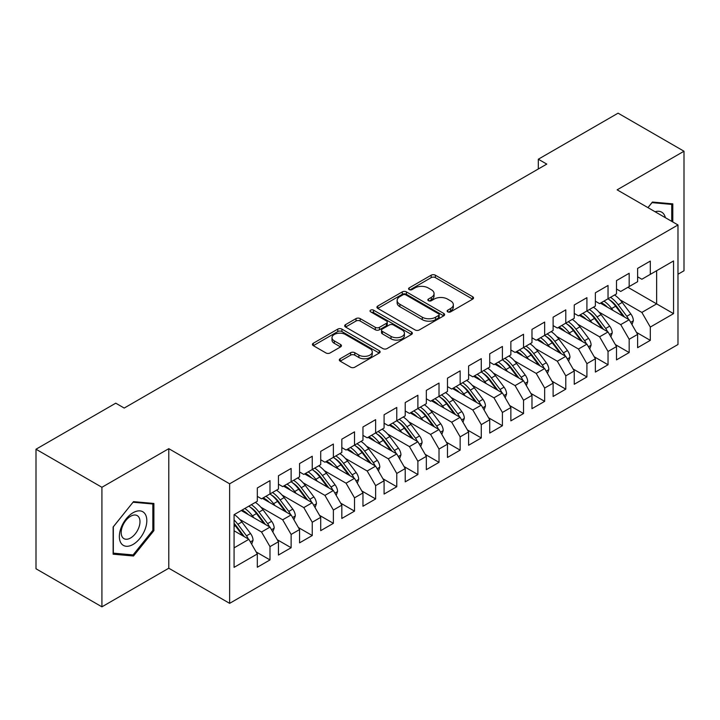 <?xml version="1.0" encoding="UTF-8"?>
<svg xmlns="http://www.w3.org/2000/svg" width="720" height="720" viewBox="0 0 720 720"><rect width="100%" height="100%" fill="white"/><g stroke="black" fill="none" stroke-linecap="round" stroke-linejoin="round"><path stroke-width="1.08" d="M447.741 311.85A2.052 1.188 0 0 0 450.648 311.85L472.68 299.133A2.934 1.692 0 0 0 473.535 297.936A2.934 1.692 0 0 0 472.68 296.739L435.348 275.184A2.934 1.692 0 0 0 431.199 275.184L409.167 287.901A2.052 1.188 0 0 0 408.564 288.747A2.052 1.188 0 0 0 409.167 289.584A2.052 1.188 0 0 0 412.074 289.584L414.918 287.937A9.387 5.418 0 0 1 428.193 287.937L431.307 289.728A9.387 5.418 0 0 1 434.052 293.562A9.387 5.418 0 0 1 431.307 297.396L428.454 299.043A2.052 1.188 0 0 0 427.851 299.88A2.052 1.188 0 0 0 428.454 300.717A2.052 1.188 0 0 0 431.361 300.717L434.205 299.07A9.387 5.418 0 0 1 447.48 299.07L450.594 300.87A9.387 5.418 0 0 1 453.339 304.695A9.387 5.418 0 0 1 450.594 308.529L447.741 310.176A2.052 1.188 0 0 0 447.138 311.013A2.052 1.188 0 0 0 447.741 311.85L447.741 310.176M340.155 358.758A2.934 1.692 0 0 0 339.3 359.955A2.934 1.692 0 0 0 340.155 361.152L350.631 367.2A2.934 1.692 0 0 0 354.78 367.2L379.251 353.07A2.934 1.692 0 0 0 380.115 351.873A2.934 1.692 0 0 0 379.251 350.676L341.919 329.121A2.934 1.692 0 0 0 337.77 329.121L313.299 343.251A2.934 1.692 0 0 0 312.444 344.448A2.934 1.692 0 0 0 313.299 345.645L325.953 352.953A2.934 1.692 0 0 0 330.102 352.953L340.578 346.905A2.934 1.692 0 0 0 341.433 345.708A2.934 1.692 0 0 0 340.578 344.511L334.305 340.884A7.848 4.527 0 0 1 332.001 337.68A7.848 4.527 0 0 1 336.843 333.495A7.848 4.527 0 0 1 345.393 334.485L369.972 348.669A7.848 4.527 0 0 1 372.267 351.873A7.848 4.527 0 0 1 367.425 356.058A7.848 4.527 0 0 1 358.875 355.077L354.78 352.71A2.934 1.692 0 0 0 350.631 352.71L340.155 358.758L340.155 361.152M101.916 487.287L101.916 606.834L168.786 568.224L168.786 448.677L101.916 487.287L36 449.226L115.758 403.182L124.209 408.06L546.777 164.097L538.317 159.219L538.317 168.975M168.786 448.677L229.635 483.813L677.979 224.964L677.979 344.511L229.635 603.351L229.635 483.813M677.979 274.248L684 270.774L684 151.227L617.13 189.837L677.979 224.964M684 151.227L618.084 113.166L538.317 159.219M415.134 329.958A2.934 1.692 0 0 0 419.274 329.958L443.745 315.837A2.934 1.692 0 0 0 444.609 314.631A2.934 1.692 0 0 0 443.745 313.434L406.422 291.888A2.934 1.692 0 0 0 402.273 291.888L377.802 306.018A2.934 1.692 0 0 0 376.938 307.215A2.934 1.692 0 0 0 377.802 308.412L415.134 329.958M371.466 312.291A2.052 1.188 0 0 1 373.545 312.588L373.545 310.149L411.498 332.055A2.934 1.692 0 0 1 412.362 333.252A2.934 1.692 0 0 1 411.498 334.449L387.027 348.579A2.934 1.692 0 0 1 382.878 348.579L345.555 327.024L345.555 324.63A2.934 1.692 0 0 0 344.691 325.827A2.934 1.692 0 0 0 345.555 327.024M345.555 324.63L356.022 318.591A2.934 1.692 0 0 1 360.171 318.591L375.309 327.33A2.934 1.692 0 0 0 379.458 327.33L386.406 323.316A2.934 1.692 0 0 0 387.27 322.119A2.934 1.692 0 0 0 386.406 320.922L370.647 311.823A2.052 1.188 0 0 1 370.044 310.986A2.052 1.188 0 0 1 371.313 309.888A2.052 1.188 0 0 1 373.545 310.149M627.903 287.298L656.64 303.885L656.64 270.711L673.542 260.946L650.304 274.365L650.304 261.072L637.623 268.389L637.623 281.691L629.172 286.569L629.172 273.267L616.5 280.593L616.5 293.886L608.04 298.764L608.04 285.471L595.368 292.788L595.368 306.081L586.917 310.959L586.917 297.666L574.236 304.983L574.236 318.285L565.785 323.163L565.785 309.861L553.113 317.187L553.113 330.48L544.662 335.358L544.662 322.065L531.981 329.382L531.981 342.675L523.53 347.553L523.53 334.26L510.858 341.577L510.858 354.879L502.407 359.757L502.407 346.455L489.726 353.781L489.726 367.074L481.275 371.952L481.275 358.659L468.603 365.976L468.603 379.269L460.143 384.156L460.143 370.854L447.471 378.171L447.471 391.473L439.02 396.351L439.02 383.058L426.339 390.375L426.339 403.668L417.888 408.546L417.888 395.253L405.216 402.57L405.216 415.863L396.765 420.75L396.765 407.448L384.084 414.765L384.084 428.067L375.633 432.945L375.633 419.652L362.961 426.969L362.961 440.262L354.51 445.14L354.51 431.847L341.829 439.164L341.829 452.466L333.378 457.344L333.378 444.042L320.706 451.368L320.706 464.661L312.246 469.539L312.246 456.246L299.574 463.563L299.574 476.856L291.123 481.734L291.123 468.441L278.442 475.758L278.442 489.06L269.991 493.938L269.991 480.636L257.319 487.962L257.319 501.255L234.072 514.674L234.072 567.369L257.319 553.95L248.868 539.316L234.072 530.775M673.542 260.946L673.542 313.65L650.304 327.069L641.853 312.426L620.082 299.862M636.462 332.37L650.304 340.362L650.304 327.069M650.304 340.362L637.623 347.679L637.623 334.386L629.172 339.264L620.721 324.621L598.959 312.057M615.33 344.574L629.172 352.557L629.172 339.264M629.172 352.557L616.5 359.883L616.5 346.581L608.04 351.459L599.589 336.825L577.827 324.261M594.207 356.769L608.04 364.761L608.04 351.459M608.04 364.761L595.368 372.078L595.368 358.785L586.917 363.663L578.466 349.02L556.695 336.456M573.075 368.964L586.917 376.956L586.917 363.663M586.917 376.956L574.236 384.273L574.236 370.98L565.785 375.858L557.334 361.224L535.572 348.651M551.952 381.168L565.785 389.151L565.785 375.858M565.785 389.151L553.113 396.477L553.113 383.175L544.662 388.053L536.211 373.419L514.44 360.855M530.82 393.363L544.662 401.355L544.662 388.053M544.662 401.355L531.981 408.672L531.981 395.379L523.53 400.257L515.079 385.614L493.317 373.05M509.697 405.558L523.53 413.55L523.53 400.257M523.53 413.55L510.858 420.867L510.858 407.574L502.407 412.452L493.956 397.818L472.185 385.245M488.565 417.762L502.407 425.745L502.407 412.452M502.407 425.745L489.726 433.071L489.726 419.769L481.275 424.647L472.824 410.013L451.062 397.449M467.433 429.957L481.275 437.949L481.275 424.647M481.275 437.949L468.603 445.266L468.603 431.973L460.143 436.851L451.692 422.208L429.93 409.644M446.31 442.152L460.143 450.144L460.143 436.851M460.143 450.144L447.471 457.461L447.471 444.168L439.02 449.046L430.569 434.412L408.798 421.839M425.178 454.356L439.02 462.348L439.02 449.046M439.02 462.348L426.339 469.665L426.339 456.363L417.888 461.25L409.437 446.607L387.675 434.043M404.055 466.551L417.888 474.543L417.888 461.25M417.888 474.543L405.216 481.86L405.216 468.567L396.765 473.445L388.314 458.802L366.543 446.238M382.923 478.746L396.765 486.738L396.765 473.445M396.765 486.738L384.084 494.055L384.084 480.762L375.633 485.64L367.182 471.006L345.42 458.442M361.8 490.95L375.633 498.942L375.633 485.64M375.633 498.942L362.961 506.259L362.961 492.957L354.51 497.844L346.059 483.201L324.288 470.637M340.668 503.145L354.51 511.137L354.51 497.844M354.51 511.137L341.829 518.454L341.829 505.161L333.378 510.039L324.927 495.396L303.165 482.832M319.536 515.349L333.378 523.332L333.378 510.039M333.378 523.332L320.706 530.658L320.706 517.356L312.246 522.234L303.795 507.6L282.033 495.036M298.413 527.544L312.246 535.536L312.246 522.234M312.246 535.536L299.574 542.853L299.574 529.56L291.123 534.438L282.672 519.795L260.901 507.231M277.281 539.739L291.123 547.731L291.123 534.438M291.123 547.731L278.442 555.048L278.442 541.755L269.991 546.633L261.54 531.999L239.778 519.426M256.158 551.943L269.991 559.926L269.991 546.633M269.991 559.926L257.319 567.252L257.319 553.95M257.319 496.377L261.54 498.816L269.991 493.938M234.072 547.857L248.868 539.316M278.442 484.182L282.672 486.621L291.123 481.734M261.54 531.999L269.991 527.112L241.263 510.525M278.442 541.755L269.991 527.112M299.574 471.978L303.795 474.417L312.246 469.539M282.672 519.795L291.123 514.917L262.386 498.33M299.574 529.56L291.123 514.917M320.706 459.783L324.927 462.222L333.378 457.344M303.795 507.6L312.246 502.722L283.518 486.126M320.706 517.356L312.246 502.722M341.829 447.579L346.059 450.027L354.51 445.14M324.927 495.396L333.378 490.518L304.641 473.931M341.829 505.161L333.378 490.518M362.961 435.384L367.182 437.823L375.633 432.945M346.059 483.201L354.51 478.323L325.773 461.736M362.961 492.957L354.51 478.323M384.084 423.189L388.314 425.628L396.765 420.75M367.182 471.006L375.633 466.128L346.896 449.532M384.084 480.762L375.633 466.128M405.216 410.985L409.437 413.424L417.888 408.546M388.314 458.802L396.765 453.924L368.028 437.337M405.216 468.567L396.765 453.924M426.339 398.79L430.569 401.229L439.02 396.351M409.437 446.607L417.888 441.729L389.16 425.142M426.339 456.363L417.888 441.729M447.471 386.595L451.692 389.034L460.143 384.156M430.569 434.412L439.02 429.534L410.283 412.938M447.471 444.168L439.02 429.534M468.603 374.391L472.824 376.83L481.275 371.952M451.692 422.208L460.143 417.33L431.415 400.743M468.603 431.973L460.143 417.33M489.726 362.196L493.956 364.635L502.407 359.757M472.824 410.013L481.275 405.135L452.538 388.548M489.726 419.769L481.275 405.135M510.858 350.001L515.079 352.44L523.53 347.553M493.956 397.818L502.407 392.931L473.67 376.344M510.858 407.574L502.407 392.931M531.981 337.797L536.211 340.236L544.662 335.358M515.079 385.614L523.53 380.736L494.793 364.149M531.981 395.379L523.53 380.736M553.113 325.602L557.334 328.041L565.785 323.163M536.211 373.419L544.662 368.541L515.925 351.945M553.113 383.175L544.662 368.541M574.236 313.407L578.466 315.846L586.917 310.959M557.334 361.224L565.785 356.337L537.057 339.75M574.236 370.98L565.785 356.337M595.368 301.203L599.589 303.642L608.04 298.764M578.466 349.02L586.917 344.142L558.18 327.555M595.368 358.785L586.917 344.142M616.5 289.008L620.721 291.447L629.172 286.569M599.589 336.825L608.04 331.947L579.312 315.351M616.5 346.581L608.04 331.947M637.623 276.804L641.853 279.252L650.304 274.365M620.721 324.621L629.172 319.743L600.435 303.156M637.623 334.386L629.172 319.743M36 449.226L36 568.773L101.916 606.834M168.786 568.224L229.635 603.351M641.853 312.426L656.64 303.885L673.542 313.65M672.804 221.976L672.804 203.868L652.41 202.05L647.937 207.621M153.891 530.649L153.891 503.46L133.506 501.642L113.121 527.004L113.121 554.184L133.506 556.011L153.891 530.649L152.838 530.037M448.56 312.138L450.594 310.968A9.387 5.418 0 0 0 453.339 307.134L453.339 304.695M434.052 293.562L434.052 296.001A9.387 5.418 0 0 1 431.307 299.835L429.273 301.005M472.644 299.151L435.348 277.623A2.934 1.692 0 0 0 431.199 277.623L409.986 289.872M443.709 315.855L406.422 294.327A2.934 1.692 0 0 0 402.273 294.327L377.838 308.43L377.802 306.018M438.561 315.477A2.052 1.188 0 0 0 439.164 314.631A2.052 1.188 0 0 0 438.561 313.794L405.801 294.876A2.052 1.188 0 0 0 402.894 294.876L399.888 296.613A9.387 5.418 0 0 0 397.134 300.447A9.387 5.418 0 0 0 399.888 304.281L422.28 317.214A9.387 5.418 0 0 0 435.555 317.214L438.561 315.477L438.561 317.916A2.052 1.188 0 0 0 439.164 317.079L439.164 314.631M397.134 300.447L397.134 302.886A9.387 5.418 0 0 0 399.888 306.72L399.888 304.281M438.561 317.916L435.555 319.653A9.387 5.418 0 0 1 422.28 319.653L399.888 306.72M345.591 327.051L356.022 321.03L356.022 318.591M387.27 322.119L387.27 324.558A2.934 1.692 0 0 1 386.406 325.755L379.458 329.769A2.934 1.692 0 0 1 375.309 329.769L360.171 321.03A2.934 1.692 0 0 0 356.022 321.03M373.545 312.588L411.462 334.476M391.023 336.393A7.848 4.527 0 0 0 399.573 337.383A7.848 4.527 0 0 0 404.415 333.198A7.848 4.527 0 0 0 402.12 329.994L393.462 324.99A2.934 1.692 0 0 0 389.313 324.99L382.365 329.004A2.934 1.692 0 0 0 381.501 330.201A2.934 1.692 0 0 0 382.365 331.398L391.023 336.393L391.023 338.841A7.848 4.527 0 0 0 399.573 339.822A7.848 4.527 0 0 0 404.415 335.637L404.415 333.198M381.501 330.201L381.501 332.64A2.934 1.692 0 0 0 382.365 333.837L382.365 331.398M391.023 338.841L382.365 333.837M372.267 351.873L372.267 354.312A7.848 4.527 0 0 1 367.425 358.497A7.848 4.527 0 0 1 358.875 357.516L354.78 355.149A2.934 1.692 0 0 0 350.631 355.149L340.2 361.17M332.001 337.68L332.001 340.128A7.848 4.527 0 0 0 334.305 343.323L334.305 340.884M340.533 346.923L334.305 343.323M379.215 353.088L341.919 331.56A2.934 1.692 0 0 0 337.77 331.56L313.344 345.672M131.355 554.769L133.506 556.011M631.989 324.63L633.357 320.697A7.92 4.572 -120 0 0 630.828 313.956L622.197 302.427A22.86 13.194 -120 0 0 614.547 295.011M613.071 310.446L611.631 308.529A22.86 13.194 -120 0 0 603.981 301.113M607.455 307.206A18.972 10.953 -120 0 0 601.191 302.724M628.56 319.392A7.92 4.572 -120 0 0 626.814 316.269L618.183 304.749A22.86 13.194 -120 0 0 610.533 297.324M609.39 299.781A18.972 10.953 60 0 1 616.671 306.531L624.591 317.106M607.995 298.791A22.86 13.194 60 0 1 615.645 306.216L623.205 316.296M610.866 336.834L612.225 332.892A7.92 4.572 -120 0 0 609.696 326.151L601.065 314.631A22.86 13.194 -120 0 0 593.415 307.206M591.939 322.65L590.499 320.724A22.86 13.194 -120 0 0 582.858 313.308M586.323 319.401A18.972 10.953 -120 0 0 580.059 314.919M607.428 331.587A7.92 4.572 -120 0 0 605.682 328.473L597.051 316.944A22.86 13.194 -120 0 0 589.401 309.528M588.258 311.985A18.972 10.953 60 0 1 595.548 318.726L603.468 329.301M586.872 310.986A22.86 13.194 60 0 1 594.513 318.411L602.073 328.5M589.734 349.029L591.102 345.096A7.92 4.572 -120 0 0 588.573 338.355L579.942 326.826A22.86 13.194 -120 0 0 572.292 319.41M570.816 334.845L569.376 332.928A22.86 13.194 -120 0 0 561.726 325.503M565.191 331.605A18.972 10.953 -120 0 0 558.936 327.114M586.305 343.791A7.92 4.572 -120 0 0 584.559 340.668L575.928 329.148A22.86 13.194 -120 0 0 568.278 321.723M567.126 324.18A18.972 10.953 60 0 1 574.416 330.93L582.336 341.496M565.74 323.19A22.86 13.194 60 0 1 573.39 330.606L580.95 340.695M665.37 217.683A19.422 11.214 120 0 0 663.885 214.2A19.422 11.214 120 0 0 655.092 211.752M651.951 202.626L671.742 204.417L671.742 221.364M670.437 203.661L671.742 204.417M647.982 207.648L651.987 202.653M121.194 543.375A19.422 11.214 120 0 0 139.95 538.344A19.422 11.214 120 0 0 144.981 513.783A19.422 11.214 120 0 0 126.216 518.814A19.422 11.214 120 0 0 121.194 543.375M122.445 537.264A13.293 7.677 120 0 0 123.939 538.65A13.293 7.677 120 0 0 136.305 532.44A13.293 7.677 120 0 0 138.726 517.005A13.293 7.677 120 0 0 137.232 515.619A13.293 7.677 120 0 0 124.857 521.829A13.293 7.677 120 0 0 122.445 537.264M133.083 502.236L152.838 504L152.838 530.343L133.083 554.922L113.328 553.158L113.328 526.815L133.038 502.218M151.533 503.244L152.838 504M568.611 361.224L569.97 357.291A7.92 4.572 -120 0 0 567.441 350.55L558.81 339.021A22.86 13.194 -120 0 0 551.16 331.605M549.684 347.04L548.244 345.123A22.86 13.194 -120 0 0 540.603 337.707M544.068 343.8A18.972 10.953 -120 0 0 537.804 339.318M565.173 355.986A7.92 4.572 -120 0 0 563.427 352.863L554.796 341.343A22.86 13.194 -120 0 0 547.146 333.918M546.003 336.375A18.972 10.953 60 0 1 553.293 343.125L561.213 353.7M544.617 335.385A22.86 13.194 60 0 1 552.258 342.81L559.818 352.89M547.479 373.428L548.838 369.486A7.92 4.572 -120 0 0 546.318 362.745L537.687 351.225A22.86 13.194 -120 0 0 530.037 343.8M528.552 359.244L527.121 357.327A22.86 13.194 -120 0 0 519.471 349.902M522.936 355.995A18.972 10.953 -120 0 0 516.681 351.513M544.05 368.19A7.92 4.572 -120 0 0 542.304 365.067L533.664 353.538A22.86 13.194 -120 0 0 526.023 346.122M524.871 348.579A18.972 10.953 60 0 1 532.161 355.32L540.081 365.895M523.485 347.58A22.86 13.194 60 0 1 531.135 355.005L538.686 365.094M526.356 385.623L527.715 381.69A7.92 4.572 -120 0 0 525.186 374.949L516.555 363.42A22.86 13.194 -120 0 0 508.905 356.004M507.429 371.439L505.989 369.522A22.86 13.194 -120 0 0 498.339 362.097M501.813 368.199A18.972 10.953 -120 0 0 495.549 363.717M522.918 380.385A7.92 4.572 -120 0 0 521.172 377.262L512.541 365.742A22.86 13.194 -120 0 0 504.891 358.317M503.748 360.774A18.972 10.953 60 0 1 511.038 367.524L518.958 378.09M502.353 359.784A22.86 13.194 60 0 1 510.003 367.2L517.563 377.289M505.224 397.818L506.583 393.885A7.92 4.572 -120 0 0 504.063 387.144L495.423 375.624A22.86 13.194 -120 0 0 487.782 368.199M486.297 383.634L484.866 381.717A22.86 13.194 -120 0 0 477.216 374.301M480.681 380.394A18.972 10.953 -120 0 0 474.417 375.912M501.795 392.58A7.92 4.572 -120 0 0 500.049 389.466L491.409 377.937A22.86 13.194 -120 0 0 483.768 370.521M482.616 372.969A18.972 10.953 60 0 1 489.906 379.719L497.826 390.294M481.23 371.979A22.86 13.194 60 0 1 488.88 379.404L496.431 389.484M484.092 410.022L485.46 406.089A7.92 4.572 -120 0 0 482.931 399.339L474.3 387.819A22.86 13.194 -120 0 0 466.65 380.394M465.174 395.838L463.734 393.921A22.86 13.194 -120 0 0 456.084 386.496M459.558 392.589A18.972 10.953 -120 0 0 453.294 388.107M480.663 404.784A7.92 4.572 -120 0 0 478.917 401.661L470.286 390.132A22.86 13.194 -120 0 0 462.636 382.716M461.493 385.173A18.972 10.953 60 0 1 468.774 391.914L476.694 402.489M460.098 384.183A22.86 13.194 60 0 1 467.748 391.599L475.308 401.688M462.969 422.217L464.328 418.284A7.92 4.572 -120 0 0 461.799 411.543L453.168 400.014A22.86 13.194 -120 0 0 445.518 392.598M444.042 408.033L442.602 406.116A22.86 13.194 -120 0 0 434.961 398.691M438.426 404.793A18.972 10.953 -120 0 0 432.162 400.311M459.531 416.979A7.92 4.572 -120 0 0 457.785 413.856L449.154 402.336A22.86 13.194 -120 0 0 441.504 394.911M440.361 397.368A18.972 10.953 60 0 1 447.651 404.118L455.571 414.693M438.975 396.378A22.86 13.194 60 0 1 446.616 403.794L454.176 413.883M441.837 434.412L443.205 430.479A7.92 4.572 -120 0 0 440.676 423.738L432.045 412.218A22.86 13.194 -120 0 0 424.395 404.793M422.919 420.237L421.479 418.311A22.86 13.194 -120 0 0 413.829 410.895M417.294 416.988A18.972 10.953 -120 0 0 411.039 412.506M438.408 429.174A7.92 4.572 -120 0 0 436.662 426.06L428.031 414.531A22.86 13.194 -120 0 0 420.381 407.115M419.229 409.572A18.972 10.953 60 0 1 426.519 416.313L434.439 426.888M417.843 408.573A22.86 13.194 60 0 1 425.493 415.998L433.053 426.087M420.714 446.616L422.073 442.683A7.92 4.572 -120 0 0 419.544 435.933L410.913 424.413A22.86 13.194 -120 0 0 403.263 416.988M401.787 432.432L400.347 430.515A22.86 13.194 -120 0 0 392.706 423.09M396.171 429.192A18.972 10.953 -120 0 0 389.907 424.701M417.276 441.378A7.92 4.572 -120 0 0 415.53 438.255L406.899 426.735A22.86 13.194 -120 0 0 399.249 419.31M398.106 421.767A18.972 10.953 60 0 1 405.396 428.517L413.316 439.083M396.72 420.777A22.86 13.194 60 0 1 404.361 428.193L411.921 438.282M399.582 458.811L400.941 454.878A7.92 4.572 -120 0 0 398.421 448.137L389.79 436.608A22.86 13.194 -120 0 0 382.14 429.192M380.655 444.627L379.224 442.71A22.86 13.194 -120 0 0 371.574 435.294M375.039 441.387A18.972 10.953 -120 0 0 368.784 436.905M396.153 453.573A7.92 4.572 -120 0 0 394.407 450.45L385.767 438.93A22.86 13.194 -120 0 0 378.126 431.505M376.974 433.962A18.972 10.953 60 0 1 384.264 440.712L392.184 451.287M375.588 432.972A22.86 13.194 60 0 1 383.238 440.397L390.789 450.477M378.459 471.006L379.818 467.073A7.92 4.572 -120 0 0 377.289 460.332L368.658 448.812A22.86 13.194 -120 0 0 361.008 441.387M359.532 456.831L358.092 454.905A22.86 13.194 -120 0 0 350.442 447.489M353.916 453.582A18.972 10.953 -120 0 0 347.652 449.1M375.021 465.768A7.92 4.572 -120 0 0 373.275 462.654L364.644 451.125A22.86 13.194 -120 0 0 356.994 443.709M355.851 446.166A18.972 10.953 60 0 1 363.141 452.907L371.061 463.482M354.456 445.167A22.86 13.194 60 0 1 362.106 452.592L369.666 462.681M357.327 483.21L358.686 479.277A7.92 4.572 -120 0 0 356.166 472.536L347.526 461.007A22.86 13.194 -120 0 0 339.885 453.591M338.4 469.026L336.969 467.109A22.86 13.194 -120 0 0 329.319 459.684M332.784 465.786A18.972 10.953 -120 0 0 326.52 461.295M353.898 477.972A7.92 4.572 -120 0 0 352.152 474.849L343.512 463.329A22.86 13.194 -120 0 0 335.871 455.904M334.719 458.361A18.972 10.953 60 0 1 342.009 465.111L349.929 475.677M333.333 457.371A22.86 13.194 60 0 1 340.983 464.787L348.534 474.876M336.195 495.405L337.563 491.472A7.92 4.572 -120 0 0 335.034 484.731L326.403 473.202A22.86 13.194 -120 0 0 318.753 465.786M317.277 481.221L315.837 479.304A22.86 13.194 -120 0 0 308.187 471.888M311.661 477.981A18.972 10.953 -120 0 0 305.397 473.499M332.766 490.167A7.92 4.572 -120 0 0 331.02 487.044L322.389 475.524A22.86 13.194 -120 0 0 314.739 468.099M313.596 470.556A18.972 10.953 60 0 1 320.877 477.306L328.797 487.881M312.201 469.566A22.86 13.194 60 0 1 319.851 476.991L327.411 487.071M315.072 507.609L316.431 503.667A7.92 4.572 -120 0 0 313.902 496.926L305.271 485.406A22.86 13.194 -120 0 0 297.63 477.981M296.145 493.425L294.705 491.499A22.86 13.194 -120 0 0 287.064 484.083M290.529 490.176A18.972 10.953 -120 0 0 284.265 485.694M311.634 502.362A7.92 4.572 -120 0 0 309.888 499.248L301.257 487.719A22.86 13.194 -120 0 0 293.607 480.303M292.464 482.76A18.972 10.953 60 0 1 299.754 489.501L307.674 500.076M291.078 481.761A22.86 13.194 60 0 1 298.719 489.186L306.279 499.275M293.94 519.804L295.308 515.871A7.92 4.572 -120 0 0 292.779 509.13L284.148 497.601A22.86 13.194 -120 0 0 276.498 490.185M275.022 505.62L273.582 503.703A22.86 13.194 -120 0 0 265.932 496.278M269.397 502.38A18.972 10.953 -120 0 0 263.142 497.889M290.511 514.566A7.92 4.572 -120 0 0 288.765 511.443L280.134 499.923A22.86 13.194 -120 0 0 272.484 492.498M271.332 494.955A18.972 10.953 60 0 1 278.622 501.705L286.542 512.271M269.946 493.965A22.86 13.194 60 0 1 277.596 501.381L285.156 511.47M272.817 531.999L274.176 528.066A7.92 4.572 -120 0 0 271.647 521.325L263.016 509.796A22.86 13.194 -120 0 0 255.366 502.38M253.89 517.815L252.45 515.898A22.86 13.194 -120 0 0 244.809 508.482M248.274 514.575A18.972 10.953 -120 0 0 242.01 510.093M269.379 526.761A7.92 4.572 -120 0 0 267.633 523.638L259.002 512.118A22.86 13.194 -120 0 0 251.352 504.693M250.209 507.15A18.972 10.953 60 0 1 257.499 513.9L265.419 524.475M248.823 506.16A22.86 13.194 60 0 1 256.464 513.585L264.024 523.665M251.685 544.203L253.044 540.261A7.92 4.572 -120 0 0 250.524 533.52L241.893 522A22.86 13.194 -120 0 0 234.243 514.575M248.256 538.965A7.92 4.572 -120 0 0 246.51 535.842L237.87 524.313A22.86 13.194 -120 0 0 234.072 520.002M234.072 523.386A18.972 10.953 60 0 1 236.367 526.095L244.287 536.67M234.072 524.187A22.86 13.194 60 0 1 235.341 525.78L242.892 535.869M450.594 310.968L450.594 308.529M428.454 300.717L428.454 299.043M431.307 299.835L431.307 297.396M409.167 289.584L409.167 287.901M431.199 277.623L431.199 275.184M435.348 277.623L435.348 275.184M472.68 299.133L472.68 296.739M402.273 294.327L402.273 291.888M406.422 294.327L406.422 291.888M443.745 315.837L443.745 313.434M422.28 319.653L422.28 317.214M435.555 319.653L435.555 317.214M360.171 321.03L360.171 318.591M375.309 329.769L375.309 327.33M379.458 329.769L379.458 327.33M386.406 325.755L386.406 323.316M411.498 334.449L411.498 332.055M350.631 355.149L350.631 352.71M354.78 355.149L354.78 352.71M358.875 357.516L358.875 355.077M340.578 346.905L340.578 344.511M313.299 345.645L313.299 343.251M337.77 331.56L337.77 329.121M341.919 331.56L341.919 329.121M379.251 353.07L379.251 350.676M630.684 322.362L633.303 320.85M618.183 304.749L622.197 302.427M611.631 308.529L615.645 306.216M626.814 316.269L630.828 313.956M609.552 334.557L612.171 333.045M597.051 316.944L601.065 314.631M590.499 320.724L594.513 318.411M605.682 328.473L609.696 326.151M588.429 346.761L591.048 345.249M575.928 329.148L579.942 326.826M569.376 332.928L573.39 330.606M584.559 340.668L588.573 338.355M567.297 358.956L569.916 357.444M554.796 341.343L558.81 339.021M548.244 345.123L552.258 342.81M563.427 352.863L567.441 350.55M546.174 371.16L548.793 369.639M533.664 353.538L537.687 351.225M527.121 357.327L531.135 355.005M542.304 365.067L546.318 362.745M525.042 383.355L527.661 381.843M512.541 365.742L516.555 363.42M505.989 369.522L510.003 367.2M521.172 377.262L525.186 374.949M503.91 395.55L506.538 394.038M491.409 377.937L495.423 375.624M484.866 381.717L488.88 379.404M500.049 389.466L504.063 387.144M482.787 407.754L485.406 406.242M470.286 390.132L474.3 387.819M463.734 393.921L467.748 391.599M478.917 401.661L482.931 399.339M461.655 419.949L464.274 418.437M449.154 402.336L453.168 400.014M442.602 406.116L446.616 403.794M457.785 413.856L461.799 411.543M440.532 432.144L443.151 430.632M428.031 414.531L432.045 412.218M421.479 418.311L425.493 415.998M436.662 426.06L440.676 423.738M419.4 444.348L422.019 442.836M406.899 426.735L410.913 424.413M400.347 430.515L404.361 428.193M415.53 438.255L419.544 435.933M398.277 456.543L400.896 455.031M385.767 438.93L389.79 436.608M379.224 442.71L383.238 440.397M394.407 450.45L398.421 448.137M377.145 468.738L379.764 467.226M364.644 451.125L368.658 448.812M358.092 454.905L362.106 452.592M373.275 462.654L377.289 460.332M356.013 480.942L358.641 479.43M343.512 463.329L347.526 461.007M336.969 467.109L340.983 464.787M352.152 474.849L356.166 472.536M334.89 493.137L337.509 491.625M322.389 475.524L326.403 473.202M315.837 479.304L319.851 476.991M331.02 487.044L335.034 484.731M313.758 505.332L316.377 503.82M301.257 487.719L305.271 485.406M294.705 491.499L298.719 489.186M309.888 499.248L313.902 496.926M292.635 517.536L295.254 516.024M280.134 499.923L284.148 497.601M273.582 503.703L277.596 501.381M288.765 511.443L292.779 509.13M271.503 529.731L274.122 528.219M259.002 512.118L263.016 509.796M252.45 515.898L256.464 513.585M267.633 523.638L271.647 521.325M250.38 541.935L252.999 540.414M237.87 524.313L241.893 522M234.072 526.509L235.341 525.78M246.51 535.842L250.524 533.52"/></g></svg>
